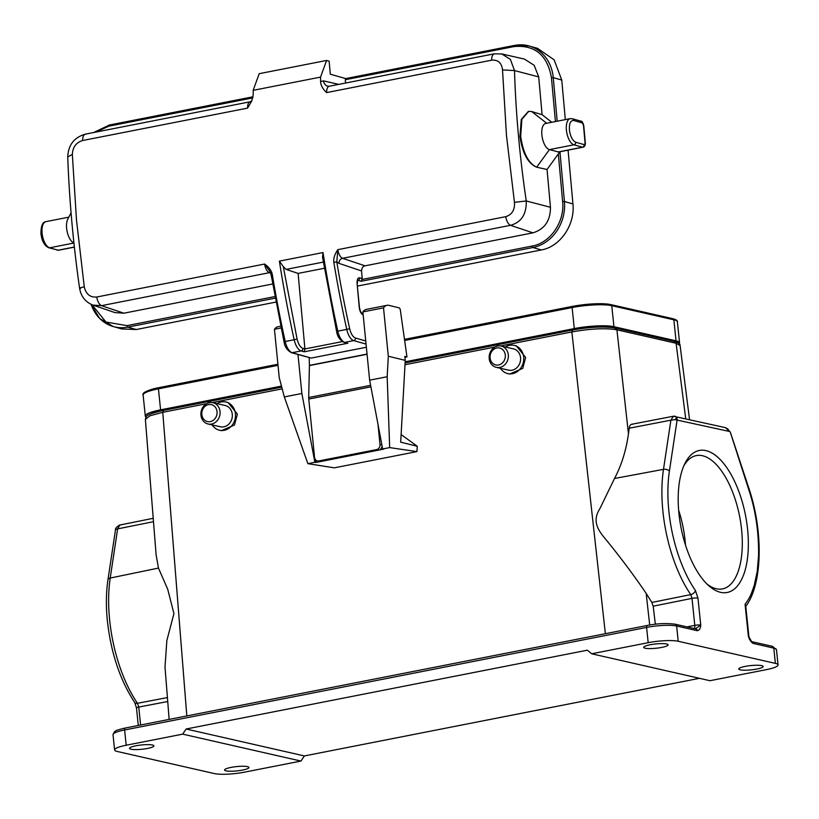 <?xml version="1.0" encoding="UTF-8"?>
<svg xmlns="http://www.w3.org/2000/svg" width="819" height="819" viewBox="0 0 819 819"><rect width="100%" height="100%" fill="white"/><g stroke="black" fill="none" stroke-linecap="round" stroke-linejoin="round"><path stroke-width="1.23" d="M649.692 625.03L646.181 593.417C634.213 575.737 620.71 557.688 605.691 539.26C597.89 530.159 591.983 521.007 599.764 508.875L614.516 478.491C621.457 465.397 626.105 450.511 628.46 433.814L629.207 428.214L670.894 420.178L673.392 416.236L725.439 427.641L727.815 428.931L729.555 431.49L675.02 419.625L676.924 417.342L677.17 419.574L669.41 471.007A4.453 2.457 -171.4 0 0 663.482 469.359L670.894 420.178L675.02 419.625M730.292 432.207L748.566 489.025C755.527 509.715 758.865 531.869 758.578 555.477L757.247 571.252L754.35 584.95C751.269 594.287 750.02 597.624 745.065 604.268L745.74 605.958M201.843 414.598A8.681 7.586 102.8 0 1 208.558 404.596A8.681 7.586 102.8 0 1 217.035 411.609A8.681 7.586 102.8 0 1 210.319 421.611A8.681 7.586 102.8 0 1 201.843 414.598M496.816 347.973A8.681 7.586 102.8 0 1 505.292 354.985A8.681 7.586 102.8 0 1 498.576 364.977A8.681 7.586 102.8 0 1 490.1 357.964A8.681 7.586 102.8 0 1 496.816 347.973M220.035 411.466A10.913 9.531 102.8 0 1 208.067 423.986A10.913 9.531 102.8 0 1 200.952 415.223A10.913 9.531 102.8 0 1 212.92 402.702A10.913 9.531 102.8 0 1 220.035 411.466M489.209 358.589A10.913 9.531 102.8 0 1 497.645 346.027A10.913 9.531 102.8 0 1 501.177 346.079A10.913 9.531 102.8 0 1 508.302 354.842A10.913 9.531 102.8 0 1 499.856 367.403A10.913 9.531 102.8 0 1 496.334 367.352A10.913 9.531 102.8 0 1 489.209 358.589M405.159 361.803L574.293 328.573A29.392 5.17 -5.9 0 1 613.943 326.699L676.033 340.827A29.392 5.17 -5.9 0 1 679.565 342.854A29.392 5.17 -5.9 0 1 679.268 343.734M146.038 417.035A29.392 5.17 -5.9 0 1 145.301 416.042A29.392 5.17 -5.9 0 1 160.596 409.848L281.47 386.097M208.067 423.986L220.321 426.771A10.913 9.531 -77.2 0 0 232.289 414.26A10.913 9.531 -77.2 0 0 225.164 405.497L212.92 402.702M496.334 367.352L508.579 370.147A10.913 9.531 -77.2 0 0 520.546 357.627A10.913 9.531 -77.2 0 0 513.431 348.863L501.177 346.079M151.454 413.605A25.164 4.423 -5.9 0 1 162.602 410.299L281.685 386.906M609.285 327.231A25.164 4.423 -5.9 0 0 576.3 329.033L405.108 362.663M217.066 403.644A14.476 12.654 102.8 0 1 225.952 402.016A14.476 12.654 102.8 0 1 235.401 413.646A14.476 12.654 102.8 0 1 219.533 430.251A14.476 12.654 102.8 0 1 212.213 424.928M505.323 347.021A14.476 12.654 102.8 0 1 514.219 345.393A14.476 12.654 102.8 0 1 523.669 357.012A14.476 12.654 102.8 0 1 507.79 373.618A14.476 12.654 102.8 0 1 500.481 368.294M748.863 636.24L749.129 637.325L748.331 635.933A4.453 0.788 -5.9 0 1 748.863 636.24L745.71 605.681M686.957 626.893L694.799 625.378A4.453 0.788 -5.9 0 1 700.747 625.102L695.167 628.92M225.952 402.016L228.04 402.498L237.377 414.097L234.51 424.979L221.396 430.671L219.533 430.251M514.219 345.393L516.308 345.864L525.644 357.463L522.778 368.355L509.653 374.037L507.79 373.618M655.343 624.242L653.183 606.193L651.873 602.446L690.745 594.604L692.004 598.372L694.799 625.378A4.453 1.966 79.1 0 1 694.389 628.582M147.512 748.443A12.244 2.15 174.1 0 0 153.89 745.863A12.244 2.15 174.1 0 0 135.893 745.792A12.244 2.15 174.1 0 0 129.525 748.382A12.244 2.15 174.1 0 0 147.512 748.443M182.678 734.141L300.952 761.066L244.471 772.163A22.267 3.921 -5.9 0 1 214.435 773.586L117.281 751.473A22.267 3.921 -5.9 0 1 114.599 749.928A22.267 3.921 -5.9 0 1 126.187 745.239L182.678 734.141L186.118 729.012L587.346 650.194L591.697 653.787L648.177 642.69A22.267 3.921 -5.9 0 1 678.214 641.267L775.378 663.38A22.267 3.921 -5.9 0 1 778.05 664.915A22.267 3.921 -5.9 0 1 766.461 669.614L709.971 680.712L591.697 653.787M699.477 678.316L304.402 755.937L300.952 761.066M304.402 755.937L186.118 729.012M661.711 647.419A12.244 2.15 174.1 0 0 668.079 644.84A12.244 2.15 174.1 0 0 650.091 644.778A12.244 2.15 174.1 0 0 643.714 647.358A12.244 2.15 174.1 0 0 661.711 647.419M120.966 524.938L119.85 524.999L117.639 528.869L115.53 529.576L107.954 579.78A4.453 2.457 8.6 0 1 110.217 578.05A98.055 44.461 78.9 0 0 109.674 620.341A98.055 44.461 78.9 0 0 137.49 703.296L167.414 697.573M749.139 637.336L751.678 641.625A2.232 1.945 -77.2 0 1 753.101 643.406C750.798 641.871 749.211 639.373 748.331 635.933L745.065 604.268M669.41 471.007A93.601 42.434 78.9 0 0 668.888 511.384A93.601 42.434 78.9 0 0 695.433 590.56L697.962 598.095L700.747 625.102C700.532 628.347 699.395 630.221 697.338 630.712A2.232 1.945 -77.2 0 0 695.915 628.931L675.184 624.211A2.232 1.945 102.8 0 1 676.637 626.003A22.267 3.921 174.1 0 0 646.601 627.426L124.611 729.975A2.232 1.014 -101.1 0 1 125.246 728.03A2.232 1.014 -101.1 0 1 125.45 728.03M145.362 419.123L156.122 554.903L158.456 568.079L167.7 589.199L173.935 613.574L166.851 640.53L165.008 667.086L169.144 719.399M183.753 716.533L608.578 633.077M401.115 434.572L417.26 446.253L416.943 451.607L334.336 467.833L307.872 463.667L284.326 396.928L279.238 377.651L274.447 329.289A21.376 9.695 -101.1 0 1 277.928 326.75L280.692 326.208M646.181 593.417L651.873 602.446M673.587 416.206L675.429 416.257M674.119 416.267L676.924 417.342M230.938 767.423A12.244 2.15 -5.9 0 1 248.935 767.495A12.244 2.15 -5.9 0 1 242.557 770.075A12.244 2.15 -5.9 0 1 224.57 770.014A12.244 2.15 -5.9 0 1 230.938 767.423M745.136 666.41A12.244 2.15 -5.9 0 1 763.134 666.471A12.244 2.15 -5.9 0 1 756.756 669.051A12.244 2.15 -5.9 0 1 738.758 668.99A12.244 2.15 -5.9 0 1 745.136 666.41M747.593 529.299A72.379 32.821 -101.1 0 1 708.906 585.841A72.379 32.821 -101.1 0 1 684.879 463.554A72.379 32.821 -101.1 0 1 720.556 459.93A72.379 32.821 -101.1 0 1 747.593 529.299M145.413 419.308L149.949 415.786L162.766 412.305L206.613 403.695M614.741 328.04L616.912 329.801C605.589 327.917 590.571 328.624 571.867 331.941L605.364 633.66M629.207 428.214C629.678 425.378 630.743 424.068 632.411 424.314M500.522 345.956L571.867 331.941L572.491 330.037C590.12 326.914 604.442 326.259 615.458 328.05L674.641 341.523C678.419 342.496 680.241 343.837 680.098 345.546L676.095 343.274L616.912 329.801L628.46 433.814M315.673 459.899L315.929 462.448L383.712 449.129L382.657 448.976L369.635 380.17L362.868 311.916L383.517 307.862A21.376 9.695 -101.1 0 1 387.008 305.323A21.376 9.695 -101.1 0 1 389.045 305.385L399.099 307.852A2.232 1.014 -101.1 0 1 400.337 310.073L406.961 356.92L404.934 357.319M362.868 311.916A21.376 9.695 -101.1 0 1 366.359 309.377L387.008 305.323M406.961 356.92L404.842 356.408L405.241 360.37L400.696 442.188L417.26 446.253M274.447 329.289L281.06 327.989M369.635 380.17L387.172 376.73L388.308 356.224L383.517 307.862M388.308 356.224L405.241 360.37M284.326 396.928L301.863 393.489L297.993 354.535M301.863 393.489L314.875 462.285L315.929 462.448M317.383 460.902L319.502 461.425A4.453 3.88 -76.2 0 0 320.987 461.455L318.878 460.933A4.453 3.88 103.8 0 1 317.383 460.902A4.453 3.88 103.8 0 1 314.547 457.34L308.763 399.058L370.905 386.844M382.657 448.976L389.67 447.594L387.172 376.73M389.67 447.594L416.943 451.607M307.872 463.667L314.875 462.285M377.989 424.273L379.996 444.482A4.453 3.88 103.8 0 1 376.525 449.611L378.644 450.133A4.453 3.88 -76.2 0 0 382.104 446.027M284.224 341.564L285.207 341.492A13.36 6.061 78.9 0 0 292.188 352.692A2.232 1.935 -74.2 0 1 291.39 352.661L311.179 358.077L366.369 347.236M370.618 385.329L308.702 397.502L309.418 365.581A2.232 1.014 78.9 0 0 309.418 365.387L309.213 357.719M308.702 397.502A6.685 3.03 78.9 0 0 308.763 399.058M376.525 449.611L318.878 460.933M575.696 142.24C572.481 140.643 570.403 136.619 569.44 130.18C569.072 123.495 570.505 120.27 573.74 120.516L582.237 122.922L583.763 125.573L585.329 142.956L584.193 144.646L575.696 142.24A2.232 1.935 105.8 0 1 573.945 144.799L582.442 147.205A2.232 1.935 -74.2 0 0 584.193 144.646M565.325 119.605L561.762 80.057L554.125 59.828L537.612 48.413M357.565 286.056L541.39 249.938C560.176 246.744 575.245 224.754 572.931 203.931L568.079 150.143M121.826 328.941L136.271 329.525L275.921 302.088M71.069 212.848L67.813 219.123A13.36 6.061 78.9 0 0 66.646 228.501A13.36 6.061 78.9 0 0 72.287 241.922L73.966 243.345M336.814 331.234L337.797 331.163A13.36 6.061 78.9 0 0 344.779 342.362L353.736 340.602A2.232 1.935 -74.2 0 0 355.487 338.042C352.897 337.018 350.962 333.906 349.672 328.706L346.754 329.402A578.398 262.254 -101.1 0 1 333.824 262.315L336.793 261.885L337.827 249.652A8.907 4.044 78.9 0 0 342.598 258.302A4.453 3.839 -71.5 0 0 339.035 263.39L361.537 270.935C361.885 267.782 363.063 266.083 365.039 265.827L532.934 232.842C544.635 229.218 550.481 220.7 550.45 207.279L547.051 169.492L558.333 153.911L560.79 151.576M541.891 135.135A13.36 6.061 -101.1 0 1 545.649 123.474L570.198 118.653A13.36 6.061 -101.1 0 0 566.431 130.313A13.36 6.061 -101.1 0 0 573.945 144.799L549.406 149.621A13.36 6.061 -101.1 0 1 541.891 135.135M495.034 53.849C492.874 53.757 491.738 55.866 491.615 60.186L326.638 92.588C322.788 89.056 320.772 85.381 320.598 81.562L320.557 77.099L326.586 60.442L329.136 61.169L330.303 74.212L345.741 78.583M558.66 151.996L549.406 149.621L536.68 167.199L547.051 169.492M528.378 111.404L521.273 119.461L519.942 136.404C522.45 153.235 528.009 163.493 536.629 167.189C528.46 163.319 523.126 153.02 520.679 136.261L521.887 119.277L528.664 111.394L531.644 111.527M514.414 45.475L345.669 78.593L514.537 45.414A1.341 0.604 78.9 0 0 514.158 46.55C534.94 44.748 547.379 55.129 551.453 77.703L555.415 121.55M345.813 78.604L345.29 79.719L514.158 46.55M541.39 249.938L532.903 247.533L361.107 281.275L362.223 278.542L359.674 277.825C357.78 277.661 356.91 279.535 357.084 283.435L359.254 307.524C359.828 311.455 361.077 313.872 363.012 314.762L363.155 314.803M345.587 83.036L345.29 79.719M326.586 60.442L259.193 73.69L253.163 90.336L253.204 94.799L251.699 101.116L247.563 108.128A8.907 4.044 -101.1 0 1 250.164 101.781L251.822 100.88M115.049 312.602L123.915 313.196L272.666 283.978M324.334 268.263L298.106 273.413L304.914 348.945L302.897 348.382C300.317 347.348 298.372 344.236 297.082 339.046L283.292 266.584L286.118 269.4L323.31 262.09M346.611 343.079L343.97 342.332A2.232 1.935 105.8 0 0 344.779 342.362L346.304 342.997M347.85 343.233L304.228 351.801L304.914 348.945L342.362 341.595M531.603 111.527L542.106 114.68L538.697 76.894L534.172 65.285L524.426 59.091L501.75 53.921M551.791 122.266L542.106 114.68M361.537 270.935L362.223 278.542M538.697 76.894L514.506 70.567L510.391 59.398L501.771 53.952L494.226 53.829L329.238 86.241A8.907 4.044 78.9 0 0 326.638 92.588M320.557 77.099L253.163 90.336M247.563 108.128L82.596 140.53C76.157 142.496 72.737 147.123 72.338 154.422L67.752 156.961M93.028 305.098L101.474 305.671L123.915 313.196M270.669 273.126L269.359 272.686A8.907 4.044 -101.1 0 1 264.588 264.046L269.656 271.089M298.106 273.413L286.118 269.4M333.824 262.315C333.364 258.354 334.695 254.136 337.827 249.652L505.722 216.666C506.644 221.273 508.23 224.15 510.493 225.317C521.304 222.369 526.566 214.25 526.259 200.962L550.45 207.279M505.722 216.666C512.029 214.67 514.946 209.899 514.455 202.344L526.259 200.962C519.727 156.818 515.806 113.35 514.506 70.567L502.518 69.912C501.689 62.858 498.044 59.613 491.615 60.176M72.338 154.422L76.495 220.086L84.275 286.855C85.995 294.164 90.131 297.553 96.703 297.021C97.615 301.627 99.201 304.514 101.474 305.671L269.359 272.686A4.453 3.839 -71.5 0 1 270.475 272.645M96.703 297.021L264.588 264.046C268.929 267.107 271.488 270.557 272.277 274.406L271.355 274.744M297.082 339.046L294.164 339.731A578.398 262.254 -101.1 0 1 279.392 261.138L283.292 266.584M279.392 261.138L323.024 252.559L322.553 257.361L336.589 331.337C337.285 336.353 339.742 340.018 343.97 342.332M502.518 69.912L506.49 135.606L514.455 202.344M707.073 584.131A67.926 30.794 78.9 0 0 722.471 588.902A67.926 30.794 78.9 0 0 741.584 529.576A67.926 30.794 78.9 0 0 696.283 455.599A67.926 30.794 78.9 0 0 683.824 465.837M678.634 510.155A67.926 30.794 -101.1 0 1 685.104 540.673A67.926 30.794 -101.1 0 1 685.493 545.075M159.326 387.53A29.392 13.329 78.9 0 0 158.773 387.663A28.378 4.996 174.1 0 0 152.529 389.107L277.907 364.24L158.773 387.663A1.341 0.604 78.9 0 0 158.425 388.83A29.392 5.17 174.1 0 0 143.12 395.024C142.045 393.355 145.178 391.39 152.529 389.107M404.596 339.342L573.013 306.265A29.392 13.329 78.9 0 0 572.471 306.398L404.606 339.373M613.943 326.699L611.773 305.682A1.341 1.167 102.8 0 0 610.749 304.586A28.378 4.996 174.1 0 0 604.883 303.839A28.378 4.996 174.1 0 0 572.471 306.398A1.341 0.604 78.9 0 0 572.123 307.555L404.76 340.438M573.013 306.265L604.883 303.839L610.892 304.607L672.993 318.734C676.238 319.645 677.712 320.679 677.395 321.836A29.392 5.17 174.1 0 0 673.863 319.809A1.341 1.167 -77.2 0 0 672.839 318.714L611.046 304.648M278.02 365.335L158.425 388.83L160.596 409.848M676.033 340.827L673.863 319.809L611.773 305.682A29.392 5.17 174.1 0 0 572.123 307.555L574.293 328.573M647.43 625.491A2.232 1.014 78.9 0 0 647.225 625.481A2.232 1.014 78.9 0 0 646.601 627.426L648.177 642.69M126.187 745.239L124.611 729.975A22.267 3.921 174.1 0 0 113.022 734.663L114.527 731.654C116.482 730.794 113.585 730.814 125.246 728.03L647.225 625.481C657.176 623.494 666.492 623.064 675.184 624.211M140.602 725.01L138.749 707.063L167.731 701.514M138.749 707.063L137.49 703.296A4.453 2.733 -34.3 0 1 134.715 702.507L136.486 707.985A4.453 0.788 -5.9 0 1 138.749 707.063M697.962 598.095A4.453 0.788 174.1 0 0 692.004 598.372L653.183 606.193M158.456 568.079L110.217 578.05L117.639 528.869L153.491 521.693M695.433 590.56A4.453 2.733 145.7 0 1 690.745 594.604A98.055 44.461 -101.1 0 1 662.94 511.66A98.055 44.461 -101.1 0 1 663.482 469.359L614.516 478.491M697.338 630.712L676.637 626.003L678.214 641.267M186.814 715.888L162.766 412.305L163.401 410.411L281.746 387.152M212.264 402.579L282.197 388.841M404.995 364.721L494.871 347.061M753.101 643.406L773.801 648.116L775.378 663.38M751.647 641.615L772.348 646.324A2.232 1.945 102.8 0 1 773.801 648.116A22.267 3.921 -5.9 0 1 776.473 649.651L778.05 664.915M673.924 341.513L676.095 343.274L685.698 418.601M730.272 432.012L748.904 488.39A4.453 1.065 161.7 0 1 748.566 489.025M309.418 365.387L367.045 354.064M309.418 365.581L367.066 354.258M381.9 444.952L379.996 444.482M57.289 250.174A2.232 1.935 -74.2 0 0 58.118 250.215A4.453 2.017 78.9 0 0 58.61 250.235M73.659 243.079L49.621 247.809A2.232 1.935 105.8 0 1 48.823 247.778C44.523 245.843 41.902 241.185 40.95 233.794C40.919 226.003 42.568 221.949 45.874 221.652A13.36 6.061 78.9 0 0 42.107 233.323A13.36 6.061 78.9 0 0 49.621 247.809L58.118 250.215L74.365 247.021M583.486 125.389L585.053 142.782M582.237 122.922A2.232 1.935 -74.2 0 0 580.917 121.171M583.763 125.573L583.752 125.481C582.739 122.256 581.787 120.813 580.896 121.161L572.399 118.755A2.232 1.935 105.8 0 1 573.74 120.516M91.155 304.361A40.09 34.818 -74.2 0 0 113.319 326.566A40.09 34.818 -74.2 0 0 127.774 327.119L136.271 329.525M558.466 152.037L582.903 147.225A4.453 2.017 -101.1 0 1 582.442 147.205L557.903 152.027M561.762 80.057L553.265 77.651A40.09 34.818 -74.2 0 0 529.135 45.977A40.09 34.818 -74.2 0 0 514.68 45.424A1.341 0.604 78.9 0 0 514.537 45.414L529.135 45.977L537.622 48.382M558.333 153.911L562.622 201.576C564.915 221.693 550.296 243.008 532.145 246.048A1.341 0.604 -101.1 0 0 532.903 247.533A40.09 34.818 -74.2 0 0 564.434 201.525L572.931 203.931M361.107 281.275L357.923 280.374A2.232 1.935 -74.2 0 0 359.674 277.825M274.908 296.58L127.017 325.634A1.341 0.604 -101.1 0 0 127.774 327.119L275.194 298.157M557.186 121.202L553.265 77.651L551.453 77.703M562.622 201.576L564.434 201.525L560.022 152.631M253.04 96.826L109.551 125.01A1.341 0.604 78.9 0 0 109.418 125.01A1.341 0.604 78.9 0 0 109.029 126.136L252.815 97.891M95.465 132.176L109.029 126.136M127.017 325.634L105.979 322.051L92.004 304.729M531.654 111.486L546.693 123.27M532.145 246.048L362.141 279.443M338.738 84.377L323.546 80.876A6.685 5.835 -77 0 0 327.887 86.23L329.238 86.241M320.598 81.562L323.546 80.876M304.228 351.801L301.146 350.931A2.232 1.935 -74.2 0 0 302.897 348.382M359.469 307.606L357.084 283.435M363.012 313.39L361.691 313.012C360.882 312.623 360.155 310.841 359.521 307.678L359.234 307.34M361.701 313.022L361.67 313.001A2.232 1.935 105.8 0 1 363.012 314.762M510.442 225.327L342.598 258.302L365.039 265.827M82.596 140.54C82.688 136.22 83.825 134.111 86.015 134.203M311.179 358.077L292.188 352.692L301.146 350.931A13.36 6.061 -101.1 0 1 294.164 339.731L285.207 341.492A578.398 262.254 78.9 0 1 272.277 274.406M366.062 344.093L353.736 340.602A13.36 6.061 -101.1 0 1 346.754 329.402L337.797 331.163A578.398 262.254 78.9 0 1 323.024 252.559M339.035 263.39L336.793 261.885A576.166 261.251 -101.1 0 0 349.672 328.706M365.745 340.95L355.487 338.042M510.493 225.317L532.934 232.842M84.275 286.855C79.873 287.745 78.614 288.308 80.508 288.534M725.439 427.641L730.282 432.053M677.395 321.836L679.565 342.854M143.12 395.024L145.301 416.042M113.022 734.663L114.599 749.928M138.288 725.47L136.486 707.985M134.715 702.507C120.178 680.364 111.077 653.286 107.412 621.273C105.886 606.336 106.071 592.506 107.954 579.78M153.225 518.304L119.359 525.133C116.4 527.19 115.121 528.675 115.53 529.576M405.098 362.919L572.491 330.037M145.383 419.308C146.755 416.134 143.438 415.202 163.401 410.401M673.32 416.247L631.623 424.293M748.904 488.39C763.564 531.777 762.622 584.889 745.382 606.869M772.348 646.324L776.473 649.651M680.098 345.546L689.526 419.471M74.375 247.133L58.579 250.235L48.823 247.778M572.399 118.755L570.198 118.653M68.837 217.148L45.874 221.652M91.011 304.289L99.683 318.499L113.319 326.566L121.816 328.982M582.903 147.225C584.582 146.898 585.39 145.475 585.329 142.956M253.04 96.785L109.418 125.01L93.694 132.514M357.35 283.62L357.463 280.354M85.186 134.193L250.164 101.781M67.752 156.972C68.233 145.096 74.048 137.5 85.186 134.183M67.742 156.961C69.298 200.02 73.239 243.796 79.586 288.288C81.009 296.539 85.483 302.15 93.028 305.108L115.039 312.623M291.39 352.661C287.152 350.348 284.695 346.683 283.998 341.666L271.099 274.723L269.666 271.15"/></g></svg>
